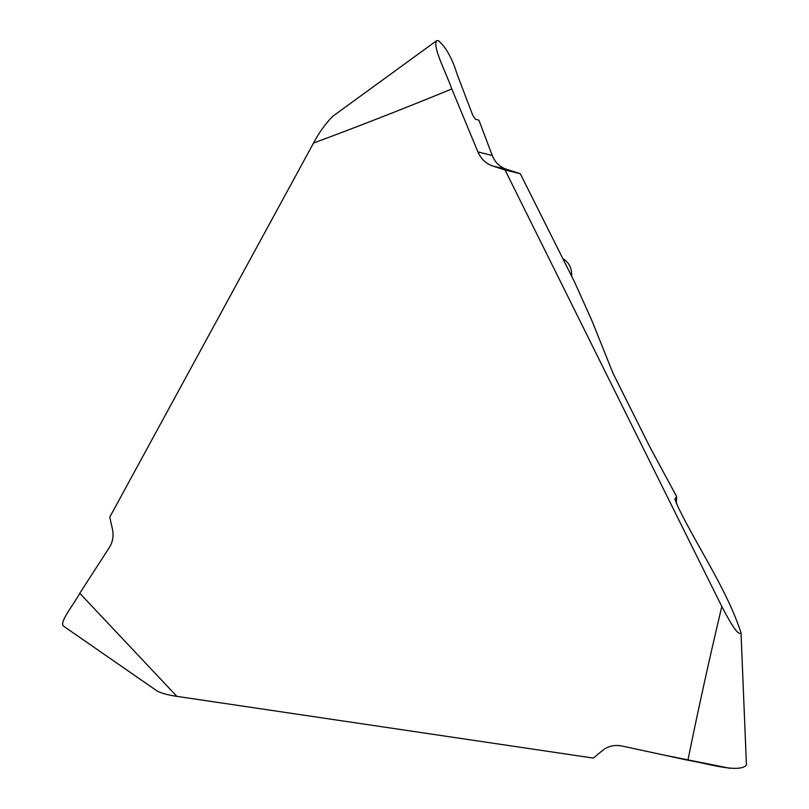 <?xml version="1.0" encoding="UTF-8"?>
<svg xmlns="http://www.w3.org/2000/svg" width="809" height="809" viewBox="0 0 809 809"><rect width="100%" height="100%" fill="white"/><g stroke="black" fill="none" stroke-linecap="round" stroke-linejoin="round"><path stroke-width="1.21" d="M622 746.019L687.913 760.238C698.197 709.453 709.503 658.213 721.81 606.497L505.059 170.001L492.944 166.098C486.017 163.701 481.011 158.968 477.917 151.9L451.796 88.96C404.338 108.446 358.245 126.487 313.528 143.051L109.761 517.143L112.4 528.914C113.806 535.73 112.855 541.818 109.549 547.187L79.767 593.27L176.878 696.357L593.31 758.084L602.665 750.378C608.176 746.04 614.618 744.583 622 746.019M721.81 606.497C727.382 617.014 737.929 637.27 741.014 632.79C727.139 590.135 698.298 548.472 677.8 506.495L674.898 499.062L676.587 496.473L649.849 446.942L613.07 373.384L591.925 320.688L574.643 282.199L520.288 173.723L505.059 170.001M79.767 593.27C74.003 604.222 59.492 621.494 63.254 625.954L157.057 690.967C161.507 693.293 168.12 695.093 176.878 696.357M571.629 276.152L571.69 274.817C571.548 267.466 568.656 262.116 562.993 258.769M676.587 496.473L676.364 503.582M741.014 632.79L746.444 765.152C738.738 773.455 706.763 763.291 687.913 760.238M477.917 151.9L492.256 155.49L478.918 120.217L475.419 119.196L472.82 115.434L457.227 74.57C452.302 58.561 446.032 47.246 438.417 40.642L436.516 40.774L332.873 116.203C325.481 123.646 319.039 132.595 313.528 143.051M520.288 173.723L506.495 169.293L492.944 166.098M492.256 155.49C495.007 162.346 499.75 166.957 506.495 169.293M436.516 40.774C432.461 46.983 446.194 72.85 451.796 88.96M729.991 768.307L663.451 754.959M571.69 274.817L570.962 274.787M674.969 498.779L674.949 499.588"/></g></svg>
